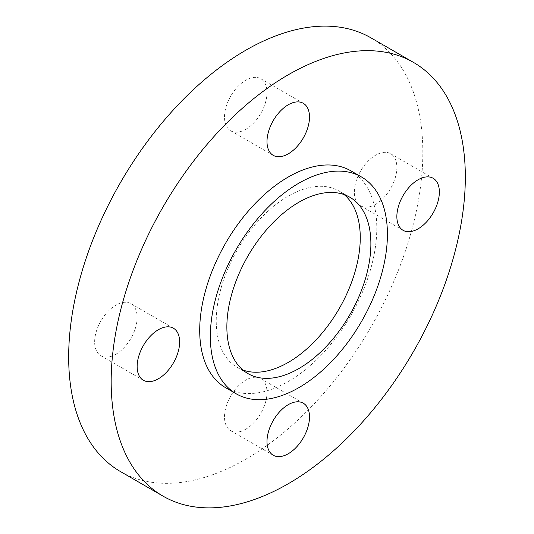 <?xml version="1.0" encoding="UTF-8"?>
<svg xmlns="http://www.w3.org/2000/svg" width="534" height="534" viewBox="0 0 534 534"><rect width="100%" height="100%" fill="white"/><g stroke="black" fill="none" stroke-linecap="round" stroke-linejoin="round"><path stroke-width="0.4" stroke-dasharray="2.67 2" d="M242.923 370.049A101.84 58.8 -60 0 1 237.33 367.465A101.84 58.8 -60 0 1 221.717 285.857A101.84 58.8 -60 0 1 288.247 196.118A101.84 58.8 -60 0 1 339.17 191.072A101.84 58.8 -60 0 1 344.203 194.623M225.642 387.704A125.21 72.29 120 0 0 288.247 381.503A125.21 72.29 120 0 0 370.049 271.165A125.21 72.29 120 0 0 350.858 170.833M115.891 354.242A30.051 17.348 120 0 0 135.523 327.763A30.051 17.348 120 0 0 130.917 303.679A30.051 17.348 120 0 0 115.891 305.168A30.051 17.348 120 0 0 96.26 331.647A30.051 17.348 120 0 0 100.866 355.731A30.051 17.348 120 0 0 115.891 354.242M245.753 129.321A30.051 17.348 120 0 0 265.385 102.842A30.051 17.348 120 0 0 260.779 78.758A30.051 17.348 120 0 0 245.753 80.247A30.051 17.348 120 0 0 226.116 106.727A30.051 17.348 120 0 0 230.728 130.81A30.051 17.348 120 0 0 245.753 129.321M375.609 204.295A30.051 17.348 120 0 0 395.24 177.815A30.051 17.348 120 0 0 390.634 153.732A30.051 17.348 120 0 0 375.609 155.22A30.051 17.348 120 0 0 355.978 181.707A30.051 17.348 120 0 0 360.584 205.784A30.051 17.348 120 0 0 375.609 204.295M245.753 429.216A30.051 17.348 120 0 0 265.385 402.736A30.051 17.348 120 0 0 260.779 378.653A30.051 17.348 120 0 0 245.753 380.141A30.051 17.348 120 0 0 226.116 406.621A30.051 17.348 120 0 0 230.728 430.704A30.051 17.348 120 0 0 245.753 429.216M120.537 471.609A250.426 144.587 120 0 0 245.753 459.207A250.426 144.587 120 0 0 409.351 238.524A250.426 144.587 120 0 0 370.963 37.854M349.797 197.206L339.17 191.072M130.917 303.679L173.417 328.216M260.779 78.758L303.272 103.296M390.634 153.732L433.134 178.269M260.779 378.653L303.272 403.19M230.728 430.704L273.221 455.242M360.584 205.784L403.083 230.321M230.728 130.81L273.221 155.347M100.866 355.731L143.366 380.268M247.956 373.6L237.33 367.465"/><path stroke-width="0.8" d="M344.203 194.623A101.84 58.8 -60 0 1 353.248 277.533A101.84 58.8 -60 0 1 288.247 362.419A101.84 58.8 -60 0 1 242.923 370.049M298.873 368.553A101.84 58.8 120 0 0 365.403 278.815A101.84 58.8 120 0 0 349.797 197.206A101.84 58.8 120 0 0 298.873 202.252A101.84 58.8 120 0 0 232.343 291.991A101.84 58.8 120 0 0 247.956 373.6A101.84 58.8 120 0 0 298.873 368.553M298.873 183.169A125.21 72.29 120 0 0 217.078 293.506A125.21 72.29 120 0 0 236.268 393.838A125.21 72.29 120 0 0 298.873 387.637A125.21 72.29 120 0 0 380.675 277.3A125.21 72.29 120 0 0 361.478 176.968A125.21 72.29 120 0 0 298.873 183.169M361.478 176.968L350.858 170.833A125.21 72.29 120 0 0 288.247 177.034A125.21 72.29 120 0 0 206.451 287.372A125.21 72.29 120 0 0 225.642 387.704L236.268 393.838M158.391 378.78A30.051 17.348 120 0 0 178.022 352.293A30.051 17.348 120 0 0 173.417 328.216A30.051 17.348 120 0 0 158.391 329.705A30.051 17.348 120 0 0 138.76 356.185A30.051 17.348 120 0 0 143.366 380.268A30.051 17.348 120 0 0 158.391 378.78M288.247 153.859A30.051 17.348 120 0 0 307.884 127.379A30.051 17.348 120 0 0 303.272 103.296A30.051 17.348 120 0 0 288.247 104.784A30.051 17.348 120 0 0 268.615 131.264A30.051 17.348 120 0 0 273.221 155.347A30.051 17.348 120 0 0 288.247 153.859M418.109 228.832A30.051 17.348 120 0 0 437.74 202.353A30.051 17.348 120 0 0 433.134 178.269A30.051 17.348 120 0 0 418.109 179.758A30.051 17.348 120 0 0 398.477 206.237A30.051 17.348 120 0 0 403.083 230.321A30.051 17.348 120 0 0 418.109 228.832M288.247 453.753A30.051 17.348 120 0 0 307.884 427.273A30.051 17.348 120 0 0 303.272 403.19A30.051 17.348 120 0 0 288.247 404.679A30.051 17.348 120 0 0 268.615 431.158A30.051 17.348 120 0 0 273.221 455.242A30.051 17.348 120 0 0 288.247 453.753M288.247 74.793A250.426 144.587 120 0 0 124.649 295.476A250.426 144.587 120 0 0 163.037 496.146A250.426 144.587 120 0 0 288.247 483.744A250.426 144.587 120 0 0 451.851 263.062A250.426 144.587 120 0 0 413.463 62.391A250.426 144.587 120 0 0 288.247 74.793M413.463 62.391L370.963 37.854A250.426 144.587 120 0 0 245.753 50.256A250.426 144.587 120 0 0 82.149 270.938A250.426 144.587 120 0 0 120.537 471.609L163.037 496.146"/></g></svg>
